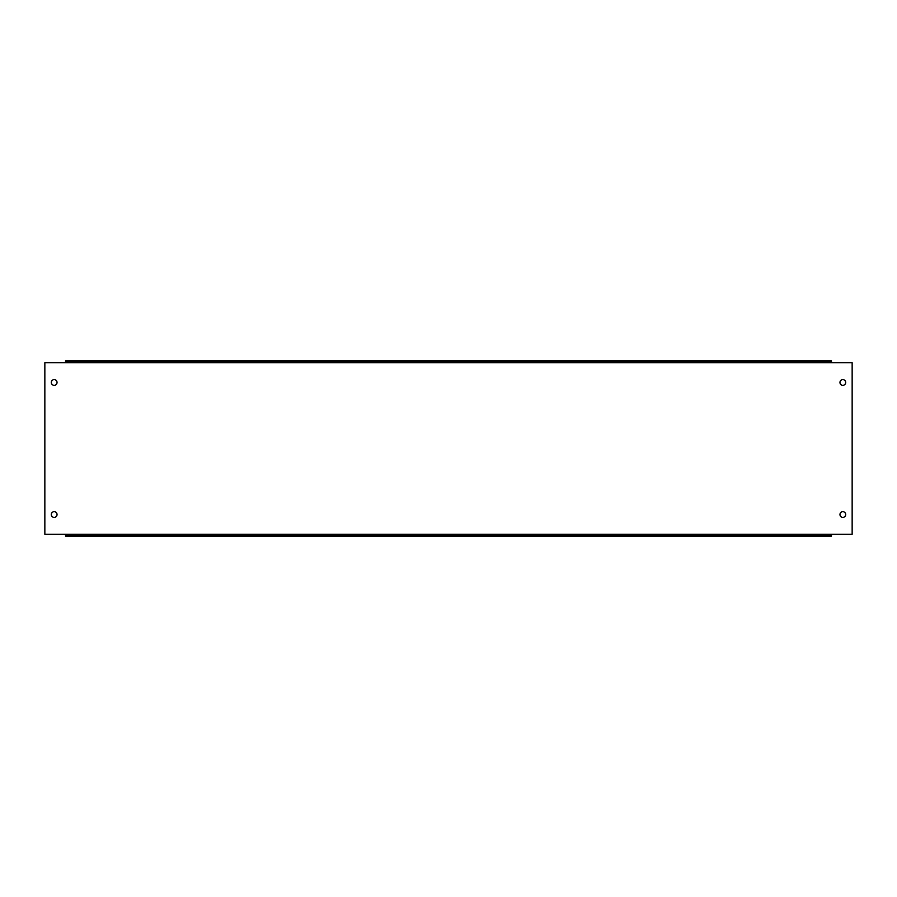 <?xml version="1.0" encoding="UTF-8"?>
<svg xmlns="http://www.w3.org/2000/svg" width="897" height="897" viewBox="0 0 897 897"><rect width="100%" height="100%" fill="white"/><g stroke="black" fill="none" stroke-linecap="round" stroke-linejoin="round"><path stroke-width="1.35" d="M831.463 534.332L852.15 534.332L852.15 362.668L831.463 362.668L831.463 360.908L65.537 360.908L65.537 362.668L44.85 362.668L44.85 534.332L65.537 534.332L65.537 535.217L831.463 535.217L831.463 534.332L65.537 534.332M51.32 382.47A2.859 2.859 0 0 1 55.614 379.992A2.859 2.859 0 0 1 55.614 384.948A2.859 2.859 0 0 1 51.32 382.47M839.962 382.47A2.859 2.859 0 0 1 844.245 379.992A2.859 2.859 0 0 1 844.245 384.948A2.859 2.859 0 0 1 839.962 382.47M51.32 514.53A2.859 2.859 0 0 1 55.614 512.052A2.859 2.859 0 0 1 55.614 517.008A2.859 2.859 0 0 1 51.32 514.53M839.962 514.53A2.859 2.859 0 0 1 844.245 512.052A2.859 2.859 0 0 1 844.245 517.008A2.859 2.859 0 0 1 839.962 514.53M65.537 361.783L831.463 361.783M65.537 535.217L65.537 536.092L831.463 536.092L831.463 535.217M65.537 362.668L831.463 362.668"/></g></svg>

